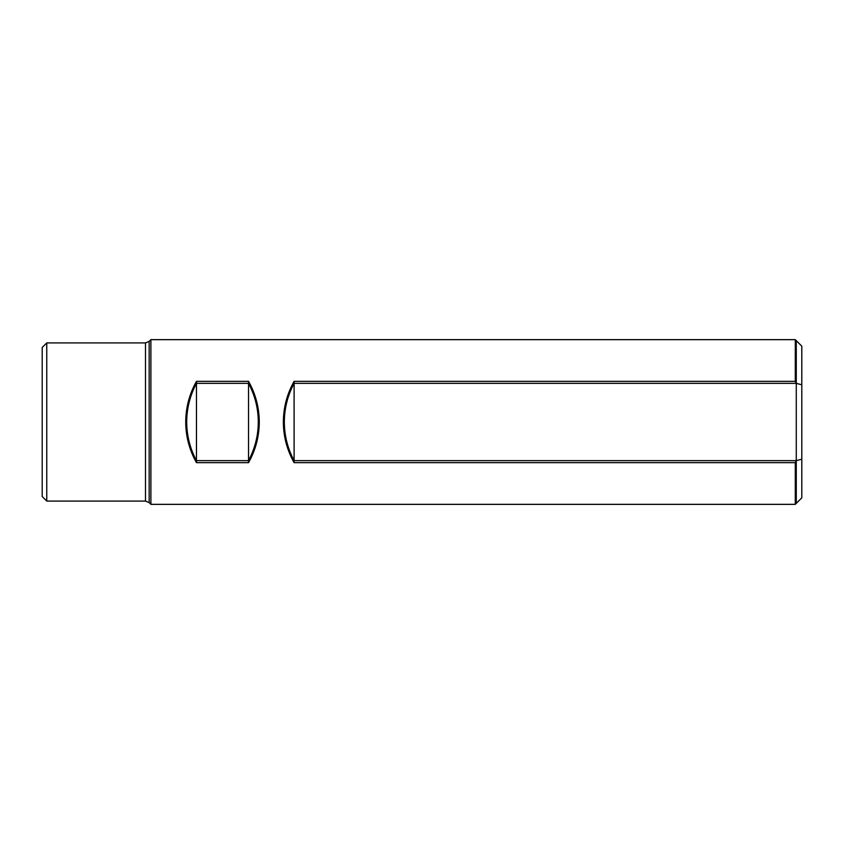 <?xml version="1.0" encoding="UTF-8"?>
<svg xmlns="http://www.w3.org/2000/svg" width="844" height="844" viewBox="0 0 844 844"><rect width="100%" height="100%" fill="white"/><g stroke="black" fill="none" stroke-linecap="round" stroke-linejoin="round"><path stroke-width="1.27" d="M795.291 339.657L801.8 346.167L801.8 384.78L801.8 346.167L796.272 340.638L796.272 383.355L294.102 383.355C287.656 395.435 284.396 408.317 284.333 422C284.396 435.683 287.656 448.565 294.102 460.645L796.272 460.645L796.272 503.362L801.8 497.833L801.8 459.22L801.8 497.833L795.291 504.343L795.291 462.66L796.272 460.645L796.272 383.355L801.8 384.78L801.8 459.22L796.272 460.645L796.272 383.355L795.291 381.34L795.291 339.657L150.897 339.657L150.897 504.343L795.291 504.343M248.537 460.645C254.972 448.565 258.232 435.683 258.296 422C258.232 408.317 254.972 395.435 248.537 383.355L248.537 460.645L196.462 460.645C190.016 448.565 186.767 435.683 186.703 422C186.767 408.317 190.016 395.435 196.462 383.355L248.537 383.355M196.462 383.355L196.462 460.645M294.102 383.355L294.102 460.645M294.102 381.34L294.102 462.66C287.013 450.031 283.436 436.475 283.362 422C283.436 407.525 287.013 393.969 294.102 381.34L795.291 381.34M294.102 462.66L795.291 462.66M248.537 462.66C255.616 450.031 259.192 436.475 259.277 422C259.192 407.525 255.616 393.969 248.537 381.34L248.537 462.66L196.462 462.66C189.383 450.031 185.807 436.475 185.722 422C185.807 407.525 189.383 393.969 196.462 381.34L248.537 381.34M796.272 383.355L801.8 384.78L801.8 459.22L796.272 460.645M46.758 501.083L42.2 496.525L42.2 347.475L46.758 342.917L46.758 501.083L145.484 501.083L149.166 502.613L150.897 504.343M196.462 381.34L196.462 462.66M46.758 342.917L145.484 342.917L145.484 501.083M145.484 342.917L149.166 341.387L149.166 502.613M149.166 341.387L150.897 339.657"/></g></svg>
